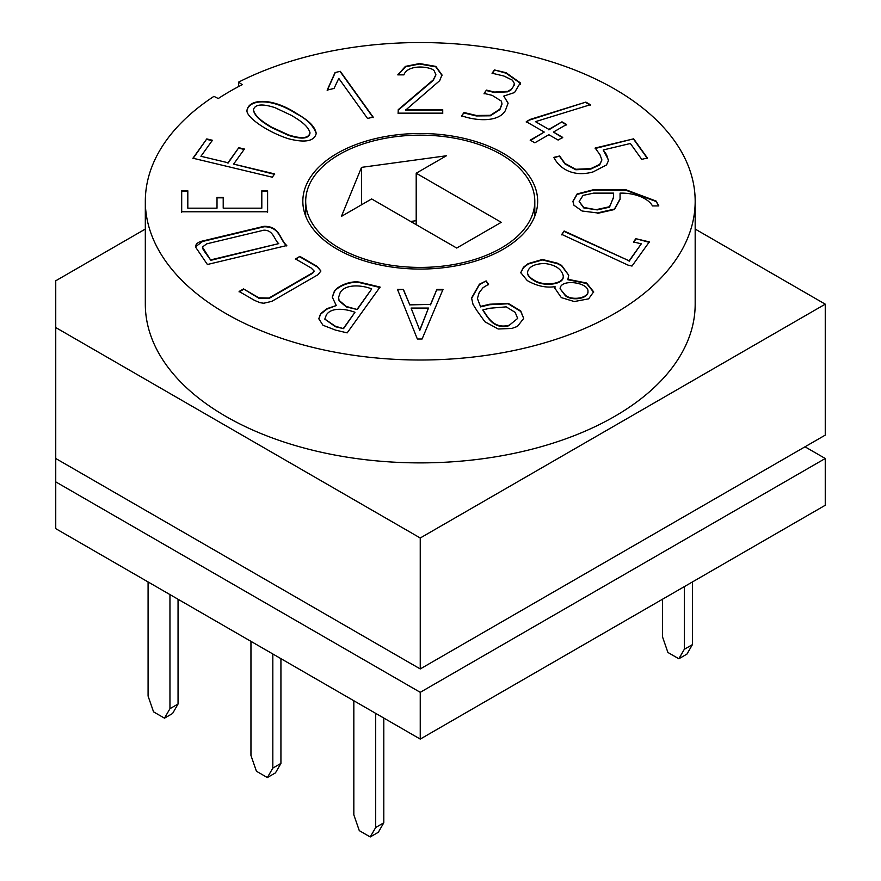 <?xml version="1.0" encoding="UTF-8"?>
<svg xmlns="http://www.w3.org/2000/svg" width="881" height="881" viewBox="0 0 881 881"><rect width="100%" height="100%" fill="white"/><g stroke="black" fill="none" stroke-linecap="round" stroke-linejoin="round"><path stroke-width="1.32" d="M805.003 446.799L825.255 458.494L825.255 505.265L420.248 739.093L55.745 528.644L55.745 458.494L420.248 668.943L825.255 435.115L825.255 304.165L695.175 229.06M238.509 82.175L242.297 84.653A269.201 155.419 0 0 0 218.257 98.54L213.951 96.348A274.927 158.734 180 0 0 145.321 201.275A274.927 158.734 180 0 0 420.248 360.01A274.927 158.734 180 0 0 695.175 201.275A274.927 158.734 180 0 0 533.434 56.626A274.927 158.734 180 0 0 238.509 82.175L238.509 86.613M192.928 158.217L206.771 138.923L212.42 140.266L200.934 156.278L227.981 162.743L238.784 147.7L244.422 149.043L233.63 164.097L274.663 173.909L272.306 177.202L192.928 158.217M195.857 247.517C195.13 244.422 197.344 242.253 202.509 241.031L264.003 226.318C279.982 226.065 279.64 239.401 286.777 245.524L207.398 264.498L195.857 247.517L195.736 246.647L202.509 241.493L264.003 226.791C279.982 226.527 279.64 239.863 286.777 245.986M422.087 339.009L417.352 339.009L397.485 289.409L403.421 289.442L409.621 304.408L430.545 304.408L436.877 289.409L443.011 289.409L422.087 339.009M630.367 143.493L603.21 149.979L606.546 154.638L608.452 160.672L606.513 164.934L593.166 171.883C572.408 177.819 558.477 167.467 553.951 157.347L559.622 155.992L564.974 163.459L575.789 169.284L590.821 168.612L599.708 164.406L601.899 159.957L599.972 154.715L595.171 148.03L633.659 138.824L647.403 157.996L641.742 159.351L630.367 143.493M635.84 238.685L649.319 241.901L631.985 266.062L628.043 265.126L561.77 234.412L564.148 230.987L629.122 260.798L641.313 243.817L633.494 241.956L635.84 238.685L649.319 242.374M553.455 132.051L562.717 137.403L558.114 140.057L548.852 134.716L534.833 142.799L530.23 140.145L544.238 132.051L526.276 121.677L530.274 119.376L585.854 102.108L590.369 104.718L535.45 121.655L548.852 129.397L561.968 121.82L566.582 124.474L553.455 132.051L562.717 137.865M405.645 109.64L442.725 109.64L442.725 113.153L398.113 113.153L398.245 109.673L433.199 79.951L435.908 74.731L434.256 70.909L432.67 69.423C422.935 65.227 406.703 66.262 403.927 74.874L397.783 74.874L405.414 66.383L419.587 63.542L435.842 66.405L441.987 74.929L439.685 80.678L405.645 110.103L442.725 110.103L442.725 113.616M296.016 113.087C305.861 119.056 314.605 124.794 316.235 133.427C314.352 141.268 305.079 143.041 288.395 138.724C266.536 131.687 245.733 116.699 246.999 110.312C248.651 99.179 270.588 96.778 296.016 113.087M337.225 249.213A117.415 67.793 0 0 0 465.179 263.904A117.415 67.793 0 0 0 537.663 201.275A117.415 67.793 0 0 0 420.248 133.483A117.415 67.793 0 0 0 302.833 201.275A117.415 67.793 0 0 0 337.225 249.213M335.044 72.572L340.297 71.317L373.181 117.14L367.531 118.45L338.778 78.387L334.042 88.452L327.192 90.093L335.044 72.572L340.297 71.317M494.428 69.94L506.057 72.716L520.308 82.836L514.548 92.527L503.8 96.084L508.106 103.154L505.32 110.654C498.591 122.305 476.665 121.126 461.666 115.796L464.012 112.526L476.335 115.466L490.354 115.323L499.912 109.156L501.961 103.738L501.399 101.139L492.204 95.357L484.076 93.408L486.444 90.104L494.571 92.053L507.841 91.349L511.178 89.311L513.513 86.371L514.372 83.552L512.456 80.204L503.965 76.052L492.072 73.211L494.428 69.94L506.057 73.189L520.308 83.299L520.396 84.213M567.827 279.266L586.592 283.021L593.651 291.82L588.629 298.846L574.28 301.544L561.318 297.613L554.876 288.23L555.052 286.644C545.945 288.032 536.672 286.006 527.234 280.554L520.759 272.636L523.424 267.251L528.16 263.606L542.355 259.488L557.288 263.155L561.604 265.379L568.741 275.224L567.827 279.729L586.592 283.484L593.651 292.294M652.469 205.923C648.482 198.533 635.19 192.763 620.07 193.126L620.07 198.875L614.464 209.05L597.439 212.938L582.11 211.011L573.949 205.24L572.892 201.331L577.121 193.963L593.871 189.624L626.215 189.889L656.103 201.044L658.812 205.923L652.469 205.923M488.559 284.277L483.03 287.691L479.176 292.646L477.403 298.472L480.464 306.434L489.693 304.231L508.128 303.317L520.726 310.949L523.688 318.426L517.433 326.411L511.85 328.448L498.217 328.998L484.913 321.774L477.028 310.795L473.042 304.43L471.566 298.031L479.396 284.211L486.136 280.907L488.559 284.277M347.169 332.875L335.496 330.089L322.975 325.254L318.79 318.702L320.629 313.691L326.906 308.669L336.267 305.542L332.28 297.106L334.328 291.292C337.456 286.05 351.409 279.927 360.758 282.438L380.052 287.052L347.169 332.875M261.811 208.18L261.811 190.792L267.604 190.792L267.604 211.759L181.695 211.759L181.695 190.792L187.818 190.792L187.818 208.18L217.012 208.18L217.012 197.366L223.212 197.366L223.212 208.18L261.811 208.18L223.212 208.18M243.519 288.924L258.948 297.822L268.914 298.042L312.645 272.791L314.065 270.93L311.136 267.967L295.476 258.926L299.859 256.393L317.347 266.502L320.915 271.018L318.008 274.696L271.833 301.357L263.793 303.229L260.071 302.712L254.521 300.377L239.103 291.468L243.519 288.924L258.948 298.296L268.914 298.505L312.645 273.264L314.065 271.403M145.321 229.06L55.745 280.786L55.745 327.545L420.248 537.994L420.248 668.943L84.378 475.024M55.745 327.545L55.745 458.494M420.248 537.994L825.255 304.165M695.175 201.275L695.175 304.165A274.927 158.734 180 0 1 420.248 462.888A274.927 158.734 180 0 1 145.321 304.165L145.321 201.275M784.762 458.494L420.248 668.943M825.255 458.494L420.248 692.323L420.248 739.093M420.248 692.323L55.745 481.874M339.251 248.046A114.552 66.141 180 0 1 305.696 201.275A114.552 66.141 180 0 1 420.248 135.145A114.552 66.141 180 0 1 534.8 201.275A114.552 66.141 180 0 1 464.089 262.384A114.552 66.141 180 0 1 339.251 248.046M371.65 198.941L456.699 248.046L501.256 222.32L416.195 173.216L446.414 155.772L361.518 167.368L341.432 216.385L371.65 198.941M416.195 224.655L416.195 173.216M361.518 204.788L361.518 167.368M416.195 220.702L410.645 221.45M253.42 109.784C255.204 117.162 263.815 122.404 271.579 127.139L288.439 134.881C301.654 139.121 308.835 138.394 309.98 132.712C307.898 125.465 299.562 120.323 291.688 115.521L275.015 107.669C262.164 103.518 254.961 104.222 253.42 109.784L253.409 110.246C255.204 117.636 263.815 122.877 271.579 127.602L288.439 135.355C301.654 139.594 308.835 138.868 309.98 133.174L309.969 133.042M247.01 110.356C249.444 99.487 270.863 97.527 296.016 113.55C306.599 118.88 313.339 125.543 316.235 133.538M340.297 71.79L373.181 117.614M327.192 90.556L335.044 73.046M398.113 113.616L398.245 109.673M398.245 110.147L433.199 80.424L435.908 74.918M397.97 74.874L405.645 66.736L419.587 64.016L435.842 66.879L441.987 75.403M508.106 103.341L503.8 96.084M461.666 116.259L464.012 112.526M464.012 112.988L476.335 115.94L490.354 115.796L499.912 109.618L501.961 104.211M484.076 93.882L486.444 90.104M486.444 90.578L494.571 92.516L507.841 91.811L511.178 89.785L514.339 84.972M492.072 73.674L494.428 70.403M530.23 140.608L544.238 132.051M526.276 122.151L530.274 119.376M530.274 119.838L585.854 102.108M585.854 102.581L590.369 105.18M548.852 129.397L535.45 121.655M548.852 129.859L561.968 121.82M561.968 122.283L566.582 124.948M554.876 288.693L555.052 286.644M520.77 272.923L523.424 267.725L528.16 264.069L542.355 259.95L557.288 263.617L561.604 265.842L568.741 275.268M560.096 288.737L565.415 295.3C572.397 301.016 588.629 297.998 587.968 291.204C588.442 282.349 560.404 278.44 560.096 288.737L565.415 295.774C572.287 301.302 587.869 298.681 588.001 292.074M527.488 272.526L527.488 272.846C527.554 275.5 529.668 278.033 533.831 280.433C542.244 286.821 564.413 285.125 563.245 276.238M533.831 279.96C542.244 286.347 564.413 284.662 563.245 275.775C561.472 268.903 555.283 264.807 544.645 263.474C534.382 263.804 528.666 266.767 527.488 272.372C527.554 275.026 529.668 277.559 533.831 279.96M561.77 234.886L564.148 230.987M564.148 231.461L629.122 260.798M629.122 261.272L641.313 243.817M633.494 242.418L635.84 239.147M620.07 195.703L620.07 199.348L614.464 209.513L597.439 213.4M572.892 201.661L577.121 194.426L593.871 190.087L626.215 190.351L656.103 201.518L658.779 205.846M597.241 209.425L609.52 206.727L613.605 197.432L613.605 193.126L593.618 193.126L583.057 195.406L579.158 201.474L583.729 207.431L597.241 209.898L609.52 207.189L613.605 196.959M579.158 201.529L583.729 207.905L597.241 209.898M608.474 159.913L603.21 149.979M553.951 157.82L559.622 155.992M559.622 156.466L564.974 163.932L575.789 169.758L590.821 169.075L599.708 164.868L601.899 159.957M595.171 148.504L633.659 138.824M633.659 139.297L647.403 158.459M477.403 298.549L480.464 306.434M480.464 306.907L489.693 304.694L508.128 303.78L520.726 311.422L523.666 318.349M471.566 298.505L479.396 284.673L486.136 280.907M486.136 281.38L488.559 284.75M509.449 325.122L517.654 318.437L515.187 312.359L506.19 306.863L489.792 308.24L482.931 309.881C487.744 316.885 493.823 329.571 509.449 325.122L517.643 318.448M509.449 325.585C493.823 330.045 487.744 317.347 482.931 310.343L482.931 309.881M397.485 289.871L403.421 289.442M403.421 289.915L409.621 304.408M409.621 304.881L430.545 304.408M430.545 304.881L436.877 289.409M436.877 289.871L443.011 289.871M419.819 329.89L428.485 308.064L411.086 308.064L419.819 330.353L428.485 308.064M419.819 330.353L411.086 308.064M318.79 318.9L320.629 314.165L326.906 309.132L336.267 305.542M332.291 297.338L334.328 291.754C337.456 286.523 351.409 280.389 360.758 282.911L380.052 287.525M343.557 328.195L354.977 312.27C345.484 308.713 331.245 307.029 326.355 314.935L324.814 319.087L335.441 326.256L343.557 328.657L354.977 312.27M357.268 309.077L371.727 288.924C361.078 284.717 345 284.056 340.143 292.712L338.59 297.382L339.086 300.399L346.332 306.456L357.268 309.539L371.727 288.924M324.825 319.153L335.441 326.719L343.557 328.657M338.579 297.36L339.086 300.873L346.332 306.929L357.268 309.539M210.834 259.862L278.715 243.619C274.09 239.709 273.451 229.985 263.826 230.183L206.683 243.85L202.399 247.065L210.834 260.324L278.715 243.619M202.399 247.065L203.247 249.752L210.834 260.324M261.811 191.254L267.604 191.254L267.604 212.233M181.695 212.233L181.695 191.254L187.818 191.254M217.012 208.18L187.818 208.18M217.012 197.84L223.212 197.84M192.928 158.69L206.771 138.923M206.771 139.385L212.42 140.74M227.981 162.743L200.934 156.278M227.981 163.216L238.784 147.7M238.784 148.162L244.422 149.517M274.663 174.372L233.63 164.097M295.476 259.388L299.859 256.393M299.859 256.867L317.347 266.965L320.882 271.062M239.103 291.941L243.519 289.386M353.832 700.736L353.832 814.848L359.294 830.64L370.229 836.95L375.702 827.479L375.702 713.368M375.702 827.479L383.797 822.799L383.797 718.048M383.797 822.799L378.334 832.27L370.229 836.95M684.317 649.297L692.411 644.628L686.949 654.098L678.844 658.768L684.317 649.297L684.317 586.636M692.411 644.628L692.411 581.956M678.844 658.768L667.908 652.458L662.446 636.677L662.446 599.256M267.361 777.56L272.824 768.089L280.929 763.409L275.456 772.879L267.361 777.56L256.426 771.238L250.953 755.458L250.953 641.346M280.929 763.409L280.929 658.658M272.824 768.089L272.824 653.977M164.483 718.169L169.956 708.698L178.05 704.018L172.588 713.489L164.483 718.169L153.547 711.848L148.085 696.067L148.085 581.956M178.05 704.018L178.05 599.256M169.956 708.698L169.956 594.587M305.696 201.275L305.696 216.153M534.8 201.275L534.8 216.153"/></g></svg>
